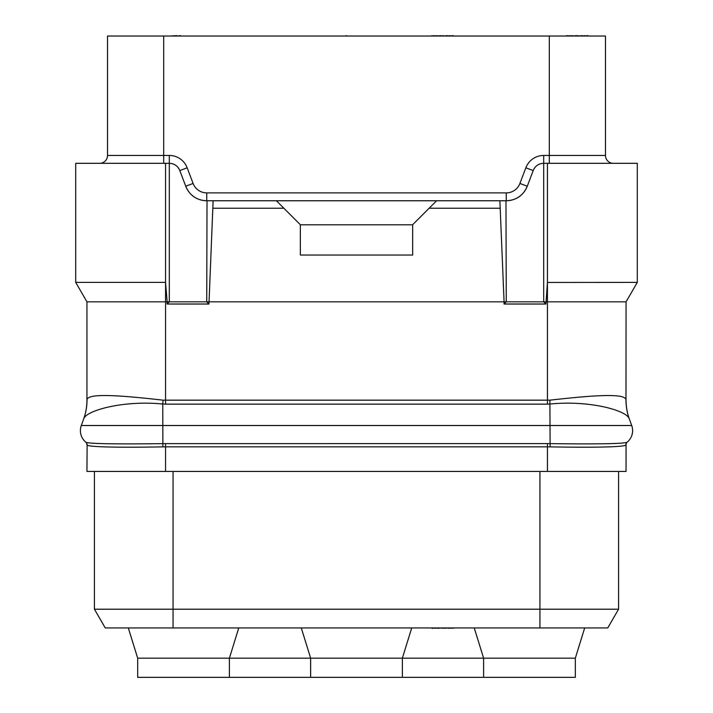 <?xml version="1.0" encoding="UTF-8"?>
<svg xmlns="http://www.w3.org/2000/svg" width="713" height="713" viewBox="0 0 713 713"><rect width="100%" height="100%" fill="white"/><g stroke="black" fill="none" stroke-linecap="round" stroke-linejoin="round"><path stroke-width="1.07" d="M165.559 471.436L165.559 446.837L162.885 446.864C123.777 447.586 88.929 447.247 87.12 445.019L86.941 471.436L626.059 471.436L626.059 444.859A3.743 3.743 0 0 1 627.369 442.007L627.217 442.14C625.871 443.932 590.212 444.19 550.249 443.62L547.441 443.602L547.441 446.837L550.115 446.864C589.223 447.586 624.071 447.247 625.88 445.019A3.743 3.725 50.2 0 1 627.217 442.14A14.973 14.973 0 0 0 631.709 425.509A14.973 14.973 0 0 1 627.217 442.14M618.572 471.436L618.572 609.214L607.761 627.93L105.239 627.93L94.428 609.214L94.428 471.436M105.239 627.93L94.428 609.214L618.572 609.214L607.761 627.93M86.941 444.859A3.743 3.743 -49.5 0 0 85.631 442.007L85.783 442.14C87.129 443.932 122.788 444.19 162.751 443.62L547.441 443.602M626.059 400.082A56.158 56.158 -100 0 0 629.445 419.289L629.321 418.941C627.226 410.545 589.517 400.055 550.249 404.021L547.441 404.137L547.441 301.84L626.059 301.84L625.987 399.797C625.319 392.738 590.765 395.572 549.892 400.162L163.108 400.162C122.235 395.563 87.681 392.729 87.013 399.788L86.941 400.082A56.158 56.158 0 0 1 83.555 419.289L81.291 425.509A14.973 14.973 0 0 0 85.783 442.14L85.587 441.971M83.546 419.306L81.291 425.509L631.709 425.509L629.508 419.449M87.013 399.788A55.899 55.32 -136.1 0 1 83.679 418.941L83.501 419.449L83.679 418.941C85.765 410.554 123.483 400.064 162.751 404.021L162.885 446.864M86.941 400.082L86.941 301.84L165.559 301.84L165.559 282.455L167.136 301.84L165.559 301.84L165.559 404.137L162.751 404.021L163.108 400.162M505.98 200.754L506.257 301.84L543.698 301.84L545.908 304.014L547.441 282.455L547.441 301.84L543.698 301.84L543.698 163.313C538.663 163.518 535.16 165.942 533.19 170.576L527.264 186.236C523.324 195.505 516.319 200.344 506.257 200.754L499.875 200.754L504.082 301.84L206.743 301.84L208.962 304.014L213.125 200.754L207.02 200.754L206.743 301.84L167.136 301.84L167.092 304.014L169.302 301.84L169.302 163.313C174.337 163.518 177.84 165.942 179.81 170.576L187.162 167.796L193.089 183.455A14.599 14.599 0 0 0 206.743 192.893L506.257 192.893A14.599 14.599 0 0 0 519.911 183.455L525.837 167.796A19.091 19.091 0 0 1 543.698 155.452L605.471 155.452L605.471 36.024L107.529 36.024L107.529 155.452L169.302 155.452A19.091 19.091 0 0 1 187.162 167.796M208.962 304.014L167.092 304.014M504.082 301.84L504.038 304.014L506.257 301.84L504.082 301.84M545.908 304.014L504.038 304.014M625.987 399.797A55.89 55.311 -44.1 0 0 629.321 418.941M86.941 301.84L75.712 282.384L75.712 163.313L165.559 163.313L165.559 282.455M626.059 301.84L637.288 282.384L547.441 282.455M637.288 282.384L637.288 163.313L544.072 163.313M547.441 163.313L547.441 282.384M213.125 208.241L283.872 208.241L300.342 224.72L300.342 255.04L412.658 255.04L412.658 224.72L429.128 208.241L499.875 208.241M207.02 200.754L206.743 200.754C196.681 200.344 189.676 195.505 185.737 186.236L179.81 170.576M165.559 163.313L168.928 163.313M165.559 282.384L75.712 282.384M533.975 168.91A11.23 11.23 0 0 1 534.946 167.502A11.23 11.23 0 0 0 533.975 168.91M540.196 163.874A11.23 11.23 0 0 1 541.862 163.464A11.23 11.23 0 0 0 540.196 163.874M506.257 200.754A22.459 22.459 0 0 0 509.929 200.451A22.459 22.459 0 0 1 506.257 200.754L506.257 192.893M510.713 200.308A22.459 22.459 0 0 0 513.244 199.64A22.459 22.459 0 0 1 510.713 200.308M513.333 199.613A22.459 22.459 0 0 0 516.265 198.401A22.459 22.459 0 0 1 513.333 199.613M516.435 198.321A22.459 22.459 0 0 0 521.39 194.89A22.459 22.459 0 0 1 516.435 198.321M521.524 194.774A22.459 22.459 0 0 0 523.69 192.457A22.459 22.459 0 0 1 521.524 194.774M523.752 192.376A22.459 22.459 0 0 0 525.276 190.246A22.459 22.459 0 0 1 523.752 192.376M527.264 186.236A22.459 22.459 0 0 1 525.686 189.56A22.459 22.459 0 0 0 527.264 186.236L519.911 183.455M213.125 200.754L499.875 200.754M436.614 200.754L429.128 208.241M412.658 224.818L300.342 224.818M276.386 200.754L283.872 208.241M185.737 186.236A22.459 22.459 0 0 0 187.314 189.56A22.459 22.459 0 0 1 185.737 186.236L193.089 183.455M187.724 190.246A22.459 22.459 0 0 0 189.248 192.376A22.459 22.459 0 0 1 187.724 190.246M189.31 192.457A22.459 22.459 0 0 0 191.476 194.774A22.459 22.459 0 0 1 189.31 192.457M191.61 194.89A22.459 22.459 0 0 0 196.565 198.321A22.459 22.459 0 0 1 191.61 194.89M196.735 198.401A22.459 22.459 0 0 0 199.667 199.613A22.459 22.459 0 0 1 196.735 198.401M199.756 199.64A22.459 22.459 0 0 0 202.287 200.308A22.459 22.459 0 0 1 199.756 199.64M206.743 200.754A22.459 22.459 0 0 1 203.071 200.451A22.459 22.459 0 0 0 206.743 200.754L206.743 192.893M171.138 163.464A11.23 11.23 0 0 1 172.804 163.874A11.23 11.23 0 0 0 171.138 163.464M178.054 167.502A11.23 11.23 0 0 1 179.025 168.91A11.23 11.23 0 0 0 178.054 167.502M99.668 163.313A7.861 7.861 0 0 0 107.529 155.452M613.332 163.313A7.861 7.861 0 0 1 605.471 155.452A7.861 7.861 0 0 0 613.332 163.313M474.243 627.93L483.601 658.17L575.329 658.17L584.687 627.93L575.329 658.17L575.329 677.35L137.671 677.35L137.671 658.17L128.313 627.93L137.671 658.17L229.399 658.17L229.399 677.35M411.722 627.93L402.364 658.17L402.364 677.35M301.278 627.93L310.636 658.17L310.636 677.35M483.601 677.35L483.601 658.17L229.399 658.17L238.757 627.93M232.955 36.024L307.829 36.024M453.842 36.024L453.218 36.024M452.595 36.024L453.218 35.65M450.099 36.024L452.595 35.65M447.604 36.024L450.099 35.65M443.236 36.024L447.604 35.65M440.741 36.024L443.236 35.65M436.998 36.024L440.741 35.65M434.493 36.024L436.998 35.65M431.998 36.024L434.493 35.65M431.374 36.024L431.998 35.65M588.617 36.024L587.993 36.024M587.369 36.024L587.993 35.65M584.874 36.024L587.369 35.65M582.378 36.024L584.874 35.65M578.011 36.024L582.378 35.65M576.764 36.024L578.011 35.65M572.396 36.024L576.764 35.65M569.901 36.024L572.396 35.65M567.405 36.024L569.901 35.65M566.782 36.024L567.405 35.65M566.158 36.024L566.782 35.65M180.541 36.024L195.514 36.024M176.797 36.024L180.541 35.65M170.559 36.024L176.797 35.65M367.73 36.024L346.518 36.024M345.27 36.024L346.518 35.65M274.131 627.93L266.644 627.93M431.374 627.93L431.998 627.93M432.622 627.93L431.998 628.305M435.117 627.93L432.622 628.305M437.622 627.93L435.117 628.305M441.989 627.93L437.622 628.305M444.484 627.93L441.989 628.305M448.227 627.93L444.484 628.305M450.723 627.93L448.227 628.305M453.218 627.93L450.723 628.305M453.842 627.93L453.218 628.305M173.054 627.93L173.054 471.436M539.946 471.436L539.946 627.93M547.441 471.436L547.441 446.837L165.559 446.837L165.559 443.602M626.059 444.859A3.743 3.743 0 0 1 627.369 442.007M550.115 446.864L549.892 400.162M87.12 445.019A3.743 3.725 129.8 0 0 85.783 442.14L85.631 442.007M547.441 404.137L165.559 404.137M533.19 170.576L525.837 167.796M543.698 163.313L543.698 155.452M169.302 163.313L169.302 155.452M163.687 163.313L163.687 36.024M549.313 163.313L549.313 36.024"/></g></svg>
